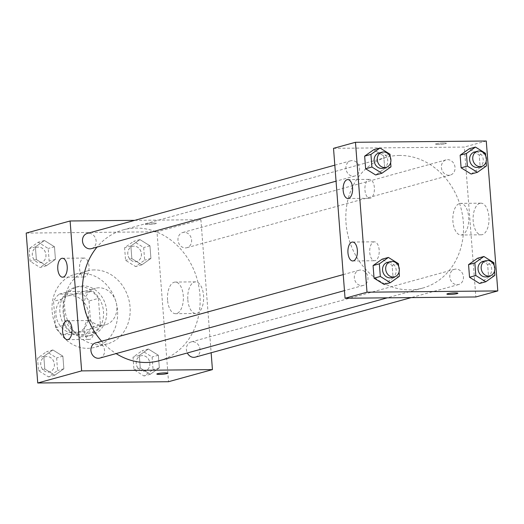 <?xml version="1.0" encoding="UTF-8"?>
<svg xmlns="http://www.w3.org/2000/svg" width="524" height="524" viewBox="0 0 524 524"><rect width="100%" height="100%" fill="white"/><g stroke="black" fill="none" stroke-linecap="round" stroke-linejoin="round"><path stroke-width="0.39" stroke-dasharray="2.62 1.97" d="M99.062 287.794A18.916 16.205 74.6 0 0 95.473 288.298A18.916 16.205 74.6 0 0 84.881 310.843A18.916 16.205 74.6 0 0 105.534 324.769A18.916 16.205 74.6 0 0 116.59 304.287A18.916 16.205 74.6 0 0 99.062 287.794M70.838 295.575A18.916 16.205 74.6 0 0 67.249 296.08A18.916 16.205 74.6 0 0 56.657 318.625A18.916 16.205 74.6 0 0 77.31 332.55A18.916 16.205 74.6 0 0 88.366 312.068A18.916 16.205 74.6 0 0 70.838 295.575M88.982 300.999L91.006 327.29A24.418 20.921 74.6 0 1 85.314 334.502L62.369 334.725A24.418 20.921 74.6 0 1 55.577 327.638L53.553 301.339A24.418 20.921 74.6 0 1 59.245 294.128L82.189 293.905A24.418 20.921 74.6 0 1 88.982 300.999L98.388 298.398L100.412 324.697L91.006 327.29M55.577 327.638L64.989 325.044L62.965 298.746L53.553 301.339M59.245 294.128L68.657 291.534L91.595 291.311L82.189 293.905M68.657 291.534A24.418 20.921 74.6 0 0 62.965 298.746M64.989 325.044A24.418 20.921 74.6 0 0 71.775 332.131L62.369 334.725M100.412 324.697A24.418 20.921 74.6 0 1 94.72 331.908L71.775 332.131M98.388 298.398A24.418 20.921 74.6 0 0 91.595 291.311M59.887 311.937A25.224 21.608 -105.4 0 1 74.984 287.407A25.224 21.608 -105.4 0 1 102.521 305.977A25.224 21.608 -105.4 0 1 88.392 336.035A25.224 21.608 -105.4 0 1 59.887 311.937M63.024 311.073A25.224 21.608 74.6 0 0 91.53 335.17A25.224 21.608 74.6 0 0 106.274 307.857A25.224 21.608 74.6 0 0 82.897 285.875A25.224 21.608 74.6 0 0 78.115 286.543A25.224 21.608 74.6 0 0 63.024 311.073M94.72 331.908L85.314 334.502M81.941 273.377A37.839 32.416 74.6 0 0 74.762 274.38A37.839 32.416 74.6 0 0 53.572 319.47A37.839 32.416 74.6 0 0 94.883 347.333A37.839 32.416 74.6 0 0 116.996 306.363A37.839 32.416 74.6 0 0 81.941 273.377M94.484 269.919A37.839 32.416 74.6 0 0 87.305 270.921A37.839 32.416 74.6 0 0 66.116 316.011A37.839 32.416 74.6 0 0 107.427 343.875A37.839 32.416 74.6 0 0 129.539 302.898A37.839 32.416 74.6 0 0 94.484 269.919M26.2 233.082L156.997 231.804L168.532 381.714M46.387 265.766L36.366 259.55L35.39 246.928L44.442 240.523L54.463 246.745L55.439 259.367L46.387 265.766L36.366 259.55L35.39 246.928L44.442 240.523L54.463 246.745L55.439 259.367L46.387 265.766L40.112 267.502L30.091 261.279L29.121 248.658L38.173 242.252L48.195 248.474L49.164 261.096L40.112 267.502M52.865 349.96L62.887 356.176L63.856 368.798L54.804 375.204L44.782 368.988L43.813 356.366L52.865 349.96L62.887 356.176L63.856 368.798L54.804 375.204L44.782 368.988L43.813 356.366L52.865 349.96L46.59 351.689L56.618 357.905L57.588 370.527L48.535 376.933L38.514 370.717L37.538 358.095L46.59 351.689M148.344 349.023L158.366 355.246L159.342 367.868L150.29 374.267L140.268 368.051L139.292 355.429L148.344 349.023L158.366 355.246L159.342 367.868L150.29 374.267L140.268 368.051L139.292 355.429L148.344 349.023L142.076 350.752L152.098 356.975L153.067 369.597L144.015 375.996L133.993 369.78L133.024 357.158L142.076 350.752M139.928 239.592L149.949 245.808L150.919 258.43L141.866 264.836L131.845 258.62L130.876 245.998L139.928 239.592L149.949 245.808L150.919 258.43L141.866 264.836L131.845 258.62L130.876 245.998L139.928 239.592L133.653 241.322L143.674 247.538L144.65 260.159L135.598 266.565L125.57 260.349L124.601 247.728L133.653 241.322M167.824 373.219L167.824 373.212A5.515 0.629 175.6 0 0 162.27 373.009A5.515 0.629 175.6 0 0 156.82 374.057A5.515 0.629 175.6 0 0 156.82 374.064L156.82 374.057M187.828 299.846A15.818 7.958 -90.6 0 0 195.845 313.496A15.818 7.958 -90.6 0 0 203.646 297.599A15.818 7.958 -90.6 0 0 195.537 281.866A15.818 7.958 -90.6 0 0 187.828 299.846M134.72 220.342L200.902 219.7L156.997 231.804M200.902 219.7L211.139 352.776M167.556 300.042A15.818 7.958 89.4 0 1 175.265 282.063A15.818 7.958 89.4 0 1 183.374 297.796A15.818 7.958 89.4 0 1 175.573 313.693A15.818 7.958 89.4 0 1 167.556 300.042M146.019 223.781A5.515 0.629 175.6 0 0 145.286 224.154A5.515 0.629 175.6 0 0 150.833 224.364A5.515 0.629 175.6 0 0 156.29 223.309A5.515 0.629 175.6 0 0 152.183 223.014A5.515 0.629 175.6 0 0 146.019 223.781A5.515 0.629 -4.4 0 1 152.183 223.021A5.515 0.629 -4.4 0 1 156.29 223.316A5.515 0.629 -4.4 0 1 150.833 224.364A5.515 0.629 -4.4 0 1 145.286 224.161A5.515 0.629 -4.4 0 1 146.019 223.781M93.803 328.679A9.458 4.755 -90.6 0 0 89.001 320.518A9.458 4.755 -90.6 0 0 84.338 330.022A9.458 4.755 -90.6 0 0 89.191 339.434A9.458 4.755 -90.6 0 0 93.803 328.679M88.995 266.218A9.458 4.755 -90.6 0 0 84.2 258.057A9.458 4.755 -90.6 0 0 79.53 267.561A9.458 4.755 -90.6 0 0 84.384 276.973A9.458 4.755 -90.6 0 0 88.995 266.218M185.398 247.918A7.88 6.753 74.6 0 0 186.898 247.708A7.88 6.753 74.6 0 0 191.306 238.315A7.88 6.753 74.6 0 0 182.706 232.512A7.88 6.753 74.6 0 0 178.094 241.047A7.88 6.753 74.6 0 0 185.398 247.918M99.835 358.075A7.88 6.753 74.6 0 0 104.44 349.541A7.88 6.753 74.6 0 0 97.137 342.67A7.88 6.753 74.6 0 0 95.643 342.879M91.412 248.638A7.88 6.753 74.6 0 0 96.023 240.103A7.88 6.753 74.6 0 0 88.713 233.232A7.88 6.753 74.6 0 0 87.22 233.442M195.314 357.139A7.88 6.753 74.6 0 0 199.926 348.604A7.88 6.753 74.6 0 0 192.616 341.733A7.88 6.753 74.6 0 0 191.122 341.943A7.88 6.753 74.6 0 0 187.337 352.973M159.303 360.702A67.851 58.131 74.6 0 0 198.969 287.231A67.851 58.131 74.6 0 0 136.096 228.084A67.851 58.131 74.6 0 0 123.232 229.879A67.851 58.131 74.6 0 0 97.019 247.092M101.623 341.229A67.851 58.131 74.6 0 0 116.112 353.589M399.511 155.445A67.851 58.131 74.6 0 0 386.647 157.246A67.851 58.131 74.6 0 0 348.643 238.106A67.851 58.131 74.6 0 0 422.717 288.069A67.851 58.131 74.6 0 0 462.384 214.591A67.851 58.131 74.6 0 0 399.511 155.445M448.813 175.278A7.88 6.753 -105.4 0 1 441.509 168.407A7.88 6.753 -105.4 0 1 446.121 159.872A7.88 6.753 -105.4 0 1 454.721 165.676A7.88 6.753 -105.4 0 1 450.306 175.068A7.88 6.753 -105.4 0 1 448.813 175.278M360.551 270.03A7.88 6.753 74.6 0 0 359.058 270.24A7.88 6.753 74.6 0 0 354.643 279.633A7.88 6.753 74.6 0 0 363.25 285.436A7.88 6.753 74.6 0 0 367.855 276.901A7.88 6.753 74.6 0 0 360.551 270.03M352.128 160.599A7.88 6.753 74.6 0 0 350.635 160.809A7.88 6.753 74.6 0 0 346.22 170.202A7.88 6.753 74.6 0 0 354.827 176.005A7.88 6.753 74.6 0 0 359.438 167.47A7.88 6.753 74.6 0 0 352.128 160.599M456.031 269.1A7.88 6.753 74.6 0 0 454.537 269.31A7.88 6.753 74.6 0 0 450.123 278.702A7.88 6.753 74.6 0 0 458.729 284.506A7.88 6.753 74.6 0 0 463.334 275.971A7.88 6.753 74.6 0 0 456.031 269.1M333.519 148.338L464.316 147.061L475.851 296.97M471.135 174.04L480.187 167.634L479.218 155.012L469.196 148.796L479.218 155.012L480.187 167.634L471.135 174.04M479.558 283.477L488.61 277.072L487.634 264.45L477.613 258.234L487.634 264.45L488.61 277.072L479.558 283.477M384.072 284.408L393.124 278.002L392.155 265.38L382.134 259.164L392.155 265.38L393.124 278.002L384.072 284.408M383.732 155.949L373.71 149.733L383.732 155.949L384.708 168.571L383.732 155.949L390.007 154.22M375.656 174.977L384.708 168.571L375.656 174.977M379.166 249.987A9.458 4.755 -90.6 0 0 374.372 241.826A9.458 4.755 -90.6 0 0 369.702 251.33A9.458 4.755 -90.6 0 0 374.555 260.742A9.458 4.755 -90.6 0 0 379.166 249.987M374.359 187.527A9.458 4.755 -90.6 0 0 369.564 179.365A9.458 4.755 -90.6 0 0 364.901 188.869A9.458 4.755 -90.6 0 0 369.748 198.282A9.458 4.755 -90.6 0 0 374.359 187.527M479.853 203.325A15.818 7.958 -90.6 0 0 473.126 220.113A15.818 7.958 -90.6 0 0 481.209 234.804A15.818 7.958 -90.6 0 0 489.01 218.914A15.818 7.958 -90.6 0 0 480.901 203.174A15.818 7.958 -90.6 0 0 479.853 203.325M486.265 141.008L464.316 147.061M443.599 142.987A5.515 0.629 175.6 0 0 438.077 143.412A5.515 0.629 175.6 0 0 435.352 144.172A5.515 0.629 175.6 0 0 440.9 144.375A5.515 0.629 175.6 0 0 446.356 143.321A5.515 0.629 175.6 0 0 443.599 142.987A5.515 0.629 -4.4 0 1 446.356 143.327A5.515 0.629 -4.4 0 1 440.9 144.382A5.515 0.629 -4.4 0 1 435.352 144.172A5.515 0.629 -4.4 0 1 438.077 143.419A5.515 0.629 -4.4 0 1 443.599 142.993M459.581 203.522A15.818 7.958 89.4 0 1 460.629 203.371A15.818 7.958 89.4 0 1 468.738 219.111A15.818 7.958 89.4 0 1 460.937 235.001A15.818 7.958 89.4 0 1 452.854 220.316A15.818 7.958 89.4 0 1 459.581 203.522M457.891 293.23L457.891 293.23A5.515 0.629 175.6 0 0 452.336 293.021A5.515 0.629 175.6 0 0 446.887 294.075L446.887 294.082M485.689 155.897L486.128 161.628M478.53 167.287A7.88 6.753 74.6 0 0 483.141 158.752A7.88 6.753 74.6 0 0 475.838 151.881A7.88 6.753 74.6 0 0 474.338 152.091M485.486 153.283L479.218 155.012M486.462 165.905L480.187 167.634M494.112 265.334L494.551 271.059M486.953 276.724A7.88 6.753 74.6 0 0 491.558 268.19A7.88 6.753 74.6 0 0 484.255 261.312A7.88 6.753 74.6 0 0 482.761 261.522M493.909 262.721L487.634 264.45M494.879 275.342L488.61 277.072M390.21 156.833L390.649 162.558M383.051 168.224A7.88 6.753 74.6 0 0 387.655 159.689A7.88 6.753 74.6 0 0 380.352 152.818A7.88 6.753 74.6 0 0 378.859 153.021M390.976 166.842L384.708 168.571M398.626 266.264L399.072 271.995M391.467 277.654A7.88 6.753 74.6 0 0 396.079 269.12A7.88 6.753 74.6 0 0 388.775 262.249A7.88 6.753 74.6 0 0 387.282 262.459M398.43 263.651L392.155 265.38M399.399 276.272L393.124 278.002M134.026 246.136A7.88 6.753 74.6 0 0 132.533 246.346A7.88 6.753 74.6 0 0 128.118 255.738A7.88 6.753 74.6 0 0 136.718 261.542A7.88 6.753 74.6 0 0 141.329 253.007A7.88 6.753 74.6 0 0 134.026 246.136A7.88 6.753 74.6 0 0 132.507 246.352A7.88 6.753 74.6 0 0 128.092 255.745A7.88 6.753 74.6 0 0 136.692 261.548A7.88 6.753 74.6 0 0 141.303 253.013A7.88 6.753 74.6 0 0 134 246.142M141.866 264.836L135.598 266.565M131.845 258.62L125.57 260.349M130.876 245.998L124.601 247.728M149.949 245.808L143.674 247.538M150.919 258.43L144.65 260.159M142.443 355.567A7.88 6.753 74.6 0 0 140.949 355.776A7.88 6.753 74.6 0 0 136.535 365.169A7.88 6.753 74.6 0 0 145.141 370.979A7.88 6.753 74.6 0 0 149.746 362.438A7.88 6.753 74.6 0 0 142.443 355.567A7.88 6.753 74.6 0 0 140.923 355.783A7.88 6.753 74.6 0 0 136.509 365.182A7.88 6.753 74.6 0 0 145.115 370.985A7.88 6.753 74.6 0 0 149.726 362.444A7.88 6.753 74.6 0 0 142.417 355.573M150.29 374.267L144.015 375.996M140.268 368.051L133.993 369.78M139.292 355.429L133.024 357.158M158.366 355.246L152.098 356.975M159.342 367.868L153.067 369.597M38.54 247.066A7.88 6.753 74.6 0 0 37.047 247.276A7.88 6.753 74.6 0 0 32.632 256.675A7.88 6.753 74.6 0 0 41.239 262.478A7.88 6.753 74.6 0 0 45.843 253.937A7.88 6.753 74.6 0 0 38.54 247.066M36.366 259.55L30.091 261.279M35.39 246.928L29.121 248.658M44.442 240.523L38.173 242.252M54.463 246.745L48.195 248.474M55.439 259.367L49.164 261.096M38.514 247.079A7.88 6.753 74.6 0 0 37.021 247.282A7.88 6.753 74.6 0 0 32.606 256.681A7.88 6.753 74.6 0 0 41.213 262.485A7.88 6.753 74.6 0 0 45.824 253.95A7.88 6.753 74.6 0 0 38.514 247.079M46.964 356.503A7.88 6.753 74.6 0 0 45.47 356.713A7.88 6.753 74.6 0 0 41.055 366.106A7.88 6.753 74.6 0 0 49.662 371.909A7.88 6.753 74.6 0 0 54.267 363.374A7.88 6.753 74.6 0 0 46.964 356.503M54.804 375.204L48.535 376.933M44.782 368.988L38.514 370.717M43.813 356.366L37.538 358.095M62.887 356.176L56.618 357.905M63.856 368.798L57.588 370.527M46.937 356.51A7.88 6.753 74.6 0 0 45.444 356.72A7.88 6.753 74.6 0 0 41.029 366.112A7.88 6.753 74.6 0 0 49.636 371.916A7.88 6.753 74.6 0 0 54.241 363.381A7.88 6.753 74.6 0 0 46.937 356.51M77.31 332.55L105.534 324.769M67.249 296.08L95.473 288.298M78.115 286.543L74.984 287.407M91.53 335.17L88.392 336.035M87.305 270.921L74.762 274.38M107.427 343.875L94.883 347.333M195.537 281.866L175.265 282.063M195.845 313.496L175.573 313.693M67.393 339.65L89.191 339.434M67.203 320.727L89.001 320.518M62.585 277.183L84.384 276.973M62.402 258.267L84.2 258.057M386.647 157.246L123.232 229.879M422.717 288.069L387.288 297.835M186.898 247.708L450.306 175.068M182.706 232.512L446.121 159.872M359.058 270.24L343.233 274.602M363.25 285.436L344.464 290.617M350.635 160.809L334.81 165.171M354.827 176.005L336.041 181.186M454.537 269.31L191.122 341.943M458.729 284.506L411.229 297.606M352.757 260.959L374.555 260.742M352.573 242.042L374.372 241.826M347.949 198.498L369.748 198.282M347.766 179.581L369.564 179.365M480.901 203.174L460.629 203.371M481.209 234.804L460.937 235.001"/><path stroke-width="0.79" d="M211.139 352.776L212.436 369.61L168.532 381.714L37.735 382.992L26.2 233.082L70.105 220.977L134.72 220.342M156.82 374.064A5.515 0.629 175.6 0 0 160.934 374.352A5.515 0.629 175.6 0 0 167.09 373.592A5.515 0.629 -4.4 0 1 160.927 374.359A5.515 0.629 -4.4 0 1 156.82 374.064A5.515 0.629 -4.4 0 1 162.276 373.009A5.515 0.629 -4.4 0 1 167.824 373.219A5.515 0.629 -4.4 0 1 167.09 373.592A5.515 0.629 175.6 0 0 167.824 373.212M212.436 369.61L81.639 370.887L37.735 382.992M72.004 328.889A9.458 4.755 89.4 0 1 67.393 339.65A9.458 4.755 89.4 0 1 62.539 330.238A9.458 4.755 89.4 0 1 67.203 320.727A9.458 4.755 89.4 0 1 72.004 328.889M67.196 266.428A9.458 4.755 89.4 0 1 62.585 277.183A9.458 4.755 89.4 0 1 57.732 267.771A9.458 4.755 89.4 0 1 62.402 258.267A9.458 4.755 89.4 0 1 67.196 266.428M81.639 370.887L70.105 220.977M343.233 274.602L95.643 342.879A7.88 6.753 74.6 0 0 91.228 352.272A7.88 6.753 74.6 0 0 99.835 358.075L344.464 290.617M334.81 165.171L87.22 233.442A7.88 6.753 74.6 0 0 82.805 242.835A7.88 6.753 74.6 0 0 91.412 248.638L336.041 181.186M187.337 352.973A7.88 6.753 74.6 0 0 195.314 357.139L411.229 297.606M97.019 247.092A67.851 58.131 74.6 0 0 101.623 341.229M116.112 353.589A67.851 58.131 74.6 0 0 159.303 360.702L387.288 297.835M333.519 148.338L345.054 298.248L367.003 292.196L355.469 142.286L333.519 148.338M355.469 142.286L486.265 141.008L497.8 290.918L475.851 296.97L345.054 298.248M353.386 260.867A9.458 4.755 89.4 0 1 352.757 260.959A9.458 4.755 89.4 0 1 347.903 251.546A9.458 4.755 89.4 0 1 352.573 242.042A9.458 4.755 89.4 0 1 357.368 250.203A9.458 4.755 89.4 0 1 353.386 260.867M347.137 179.667A9.458 4.755 89.4 0 1 347.766 179.581A9.458 4.755 89.4 0 1 352.56 187.743A9.458 4.755 89.4 0 1 347.949 198.498A9.458 4.755 89.4 0 1 343.115 189.708A9.458 4.755 89.4 0 1 347.137 179.667M471.135 174.04L461.113 167.824L471.135 174.04L477.41 172.311L467.382 166.095L466.412 153.473L475.464 147.067L485.486 153.283L485.689 155.897M460.144 155.202L461.113 167.824L460.144 155.202L469.196 148.796L460.144 155.202L466.412 153.473M479.558 283.477L469.537 277.255L479.558 283.477L485.827 281.748L475.805 275.526L474.836 262.904L483.888 256.498L493.909 262.721L494.112 265.334M468.561 264.633L469.537 277.255L468.561 264.633L477.613 258.234L468.561 264.633L474.836 262.904M384.072 284.408L374.051 278.192L384.072 284.408L390.347 282.678L380.326 276.462L379.35 263.841L388.402 257.435L398.43 263.651L398.626 266.264M373.081 265.57L374.051 278.192L373.081 265.57L382.134 259.164L373.081 265.57L379.35 263.841M497.8 290.918L367.003 292.196M373.71 149.733L364.658 156.132L365.634 168.754L375.656 174.977L365.634 168.754L364.658 156.132L373.71 149.733L379.985 148.004L390.007 154.22L390.21 156.833M446.887 294.075A5.515 0.629 175.6 0 0 449.644 294.409A5.515 0.629 -4.4 0 1 446.887 294.082A5.515 0.629 -4.4 0 1 452.343 293.027A5.515 0.629 -4.4 0 1 457.891 293.23A5.515 0.629 -4.4 0 1 455.166 293.99A5.515 0.629 -4.4 0 1 449.644 294.409A5.515 0.629 175.6 0 0 455.153 293.99A5.515 0.629 175.6 0 0 457.891 293.23M486.128 161.628L486.462 165.905L477.41 172.311M477.475 151.226L474.338 152.091A7.88 6.753 74.6 0 0 469.93 161.484A7.88 6.753 74.6 0 0 478.53 167.287L481.667 166.422A7.88 6.753 74.6 0 0 486.272 157.888A7.88 6.753 74.6 0 0 478.969 151.017A7.88 6.753 74.6 0 0 477.475 151.226A7.88 6.753 74.6 0 0 473.061 160.619A7.88 6.753 74.6 0 0 481.667 166.422M467.382 166.095L461.113 167.824M475.464 147.067L469.196 148.796M494.551 271.059L494.879 275.342L485.827 281.748M485.899 260.657L482.761 261.522A7.88 6.753 74.6 0 0 478.346 270.921A7.88 6.753 74.6 0 0 486.953 276.724L490.091 275.86A7.88 6.753 74.6 0 0 494.695 267.319A7.88 6.753 74.6 0 0 487.392 260.448A7.88 6.753 74.6 0 0 485.899 260.657A7.88 6.753 74.6 0 0 481.484 270.057A7.88 6.753 74.6 0 0 490.091 275.86M475.805 275.526L469.537 277.255M483.888 256.498L477.613 258.234M390.649 162.558L390.976 166.842L381.924 173.248L371.902 167.025L370.933 154.403L379.985 148.004M381.996 152.157L378.859 153.021A7.88 6.753 74.6 0 0 374.444 162.42A7.88 6.753 74.6 0 0 383.051 168.224L386.188 167.359A7.88 6.753 74.6 0 0 390.793 158.824A7.88 6.753 74.6 0 0 383.489 151.953A7.88 6.753 74.6 0 0 381.996 152.157A7.88 6.753 74.6 0 0 377.581 161.556A7.88 6.753 74.6 0 0 386.188 167.359M381.924 173.248L375.656 174.977M371.902 167.025L365.634 168.754M370.933 154.403L364.658 156.132M399.072 271.995L399.399 276.272L390.347 282.678M390.413 261.594L387.282 262.459A7.88 6.753 74.6 0 0 382.867 271.851A7.88 6.753 74.6 0 0 391.467 277.654L394.605 276.79A7.88 6.753 74.6 0 0 399.216 268.255A7.88 6.753 74.6 0 0 391.913 261.384A7.88 6.753 74.6 0 0 390.413 261.594A7.88 6.753 74.6 0 0 385.998 270.987A7.88 6.753 74.6 0 0 394.605 276.79M380.326 276.462L374.051 278.192M388.402 257.435L382.134 259.164"/></g></svg>
